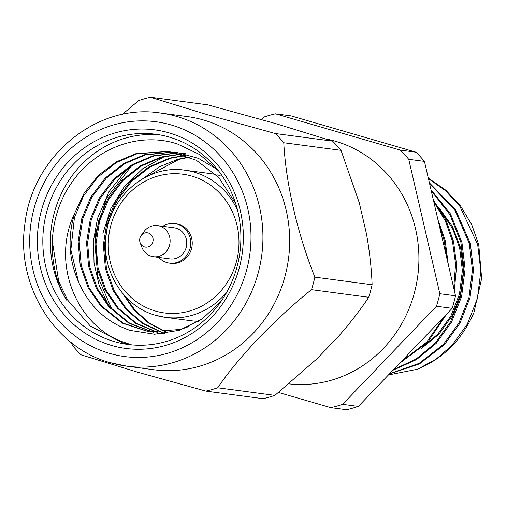 <?xml version="1.0" encoding="UTF-8"?>
<svg xmlns="http://www.w3.org/2000/svg" width="507" height="507" viewBox="0 0 507 507"><rect width="100%" height="100%" fill="white"/><g stroke="black" fill="none" stroke-linecap="round" stroke-linejoin="round"><path stroke-width="0.76" d="M131.719 344.868A106.007 98.903 97.6 0 1 131.535 344.836L122.415 341.724C76.411 325.107 50.687 262.835 74.713 213.136L84.2 192.971L98.466 175.276L116.318 161.841L135.946 153.653L168.641 151.371L196.247 160.206L218.764 177.507L235.559 203.275M74.713 213.136C67.494 236.801 68.762 259.736 78.522 281.949C89.143 306.108 106.318 322.256 130.039 330.393L154.603 334.252L179.313 330.304L202.084 319.011L221.09 301.342M218.561 170.903L199.739 154.603L177.564 144.039C139.609 131.345 95.221 148.025 71.779 182.533C47.538 216.597 45.776 265.719 67.006 300.657A106.007 98.903 97.6 0 1 64.623 187.311A106.007 98.903 97.6 0 1 159.566 134.849M220.158 175.631A74.206 69.231 -82.4 0 0 217.053 174.814M215.868 174.541A74.206 69.231 -82.4 0 0 210.608 173.622L184.89 170.213C148.393 164.3 110.507 195.024 106.216 234.671C100.823 270.282 123.435 306.71 155.75 315.303L165.383 317.331A74.206 69.231 -82.4 0 0 226.73 292.266M158.685 257.417A19.931 18.594 -82.4 0 0 166.93 262.588A19.931 18.594 -82.4 0 0 169.49 263.127L171.005 263.329A19.931 18.594 -82.4 0 0 191.83 247.403A19.931 18.594 -82.4 0 0 178.806 224.354A19.931 18.594 -82.4 0 0 176.246 223.815L174.731 223.612A19.931 18.594 -82.4 0 0 162.804 226.312M169.49 263.127A19.931 18.594 -82.4 0 0 190.315 247.201A19.931 18.594 -82.4 0 0 177.298 224.157A19.931 18.594 -82.4 0 0 174.731 223.612M140.16 242.79L141.897 247.327A15.692 14.64 -82.4 0 0 151.39 256.295A15.692 14.64 -82.4 0 0 153.412 256.719L170.048 258.925A15.692 14.64 -82.4 0 0 186.443 246.383A15.692 14.64 -82.4 0 0 176.195 228.245A15.692 14.64 -82.4 0 0 174.174 227.82L157.538 225.609A15.692 14.64 -82.4 0 0 143.969 231.68L141.111 235.603A7.206 6.724 -82.4 0 0 140.16 242.79A7.206 6.724 -82.4 0 0 144.52 246.909A7.206 6.724 -82.4 0 0 152.867 241.839A7.206 6.724 -82.4 0 0 148.272 233.011A7.206 6.724 -82.4 0 0 141.111 235.603M153.412 256.719A15.692 14.64 -82.4 0 0 169.801 244.178A15.692 14.64 -82.4 0 0 159.553 226.04A15.692 14.64 -82.4 0 0 157.538 225.609M111.66 345.463A110.247 102.864 -82.4 0 0 239.266 267.911A110.247 102.864 -82.4 0 0 169.027 132.853A110.247 102.864 -82.4 0 0 41.428 210.405A110.247 102.864 -82.4 0 0 111.66 345.463M114.278 341.572A106.007 98.903 -82.4 0 0 127.922 344.449A106.007 98.903 -82.4 0 0 238.683 259.736A106.007 98.903 -82.4 0 0 169.439 137.144A106.007 98.903 -82.4 0 0 155.795 134.273A106.007 98.903 -82.4 0 0 45.034 218.986A106.007 98.903 -82.4 0 0 114.278 341.572M110.425 362.714A127.688 119.132 -82.4 0 0 126.858 366.174L153.608 369.723A127.688 119.132 -82.4 0 0 287.013 267.683A127.688 119.132 -82.4 0 0 203.611 120.026A127.688 119.132 -82.4 0 0 187.172 116.566L160.427 113.017C97.154 102.858 32.214 156.067 24.925 223.923C15.673 284.89 54.274 347.72 110.247 362.676L126.858 366.174A127.688 119.132 -82.4 0 0 260.268 264.134A127.688 119.132 -82.4 0 0 176.867 116.477A127.688 119.132 -82.4 0 0 160.427 113.017M150.465 97.249L207.699 104.835L276.48 123.828L332.611 141.142L275.377 133.55L207.129 114.633L150.465 97.249A150.604 140.515 -82.4 0 0 138.684 100.576L122.225 114.493M71.468 342.726L72.571 345.603A150.604 140.515 -82.4 0 0 80.974 354.799L137.638 372.182L205.886 391.106A150.604 140.515 -82.4 0 0 217.668 387.773C239.393 356.161 274.344 319.53 311.488 289.674A150.604 140.515 -82.4 0 0 314.866 277.152C297.615 234.202 285.935 184.028 283.781 142.746A150.604 140.515 -82.4 0 0 275.377 133.55M289.003 383.869A123.936 115.634 -82.4 0 0 416.551 283.419A123.936 115.634 -82.4 0 0 335.381 141.238A123.936 115.634 -82.4 0 0 325.938 138.95M131.535 344.836L121.984 342.599L90.265 325.995L67.564 299.967L58.711 281.36L52.291 241.148M108.466 305.315L99.119 285.213L94.029 263L93.58 240.223L97.502 218.441L108.916 191.779L127.403 168.501M111.774 309.004L97.376 275.713L95.348 233.974L106.464 198.332L131.719 165.669M388.432 374.952L417.597 369.216C443.435 358.392 462.207 339.519 473.912 312.591L481.65 278.495L478.747 244.71L471.738 224.677L460.584 206.032L445.78 190.169L428.314 178.153M417.597 369.216L436.185 359.083L451.914 345.438L467.264 324.246L477.353 298.655L480.832 271.137L477.683 244.57L459.944 206.457L445.501 190.714L428.434 178.66M389.338 374.001L419.574 363.836L444.582 344.462L459.925 323.27L470.014 297.679L473.494 270.168L470.344 243.594L455.52 209.632L429.404 182.875M389.687 373.634L419.143 363.348L443.511 344.323L458.86 323.13L468.95 297.539L472.429 270.028L469.279 243.455L454.88 210.139L429.575 183.604M392.931 370.243L416.507 359.602L436.178 343.353L451.522 322.154L461.611 296.563L465.09 269.052L461.94 242.479L450.546 214.036L430.994 189.732M393.552 369.59L416.19 358.988L435.107 343.207L450.457 322.015L460.546 296.424L464.025 268.913L460.876 242.34L449.931 214.676L431.242 190.809M399.643 363.227L427.775 342.238L446.604 314.125M454.329 290.612L456.661 265.497L453.537 241.37L445.843 219.892L433.403 200.145M400.929 361.878L426.704 342.092L444.354 316.476M453.74 288.065L455.565 264.153L452.472 241.224L445.285 220.811L433.802 201.881M448.258 264.381L445.133 240.255L437.966 219.88M446.946 258.709L444.069 240.115L439.087 224.715M155.833 315.322A74.206 69.231 -82.4 0 0 165.383 317.331L191.101 320.741A74.206 69.231 -82.4 0 0 198.624 321.299M102.915 233.359L110.862 208.491L124.43 186.411L142.759 168.698L164.61 156.511M278.527 392.462L330.843 407.672L346.547 409.751A150.604 140.515 -82.4 0 0 358.322 406.424L342.624 404.345L436.451 306.241L452.149 308.326A150.604 140.515 -82.4 0 0 455.527 295.803L439.829 293.724L408.737 159.312L424.441 161.397A150.604 140.515 -82.4 0 0 416.038 152.201L400.334 150.123L275.421 113.815A150.604 140.515 -82.4 0 0 263.646 117.142L261.428 119.456M275.421 113.815L291.126 115.894L416.038 152.201M408.737 159.312A150.604 140.515 -82.4 0 0 400.334 150.123M436.451 306.241A150.604 140.515 -82.4 0 0 439.829 293.724M330.843 407.672A150.604 140.515 -82.4 0 0 342.624 404.345M283.781 142.746L341.015 150.338A150.604 140.515 -82.4 0 0 332.611 141.142M341.015 150.338L359.267 202.749L366.491 234.006C369.66 251.992 371.536 268.906 372.106 284.744L314.866 277.152M311.488 289.674L368.722 297.267A150.604 140.515 -82.4 0 0 372.106 284.744M368.722 297.267C360.578 309.549 350.686 322.376 339.037 335.748L317.224 358.557L274.902 395.365L217.668 387.773M205.886 391.106L263.12 398.692A150.604 140.515 -82.4 0 0 274.902 395.365M358.322 406.424L452.149 308.326M455.527 295.803L424.441 161.397M421.032 348.791L438.897 334.214L451.952 316.108L460.514 294.256L463.43 270.757L460.692 248.062L452.517 226.654L438.866 207.636M424.036 346.021L437.845 334.075L450.9 315.969L459.462 294.117L462.378 270.618L459.64 247.923L452.612 228.733L441.147 211.235M189.054 326.489L180.676 329.423L148.988 331.838L122.32 323.136L100.659 305.949L88.066 287.545L80.195 265.351L78.135 241.522L81.792 218.523L90.81 197.09L105.203 178.039L123.74 163.527L144.349 154.768L172.824 152.043M173.356 152.087L177.044 152.487L198.452 158.368L217.402 169.623M164.819 333.574L157.392 332.953M153.203 332.281L128.873 323.206L109.062 307.058L96.469 288.66L88.598 266.467L86.539 242.638L90.195 219.639L99.214 198.205L113.606 179.155L132.143 164.636L152.753 155.883L176.987 152.924M177.52 152.943L181.227 153.152M181.76 153.196L185.448 153.602M157.455 332.491L135.451 323.238L117.466 308.174L104.873 289.77L97.002 267.582L94.942 243.747L98.599 220.754L107.617 199.314L122.01 180.27L140.547 165.751L161.156 156.999L181.113 154.033M161.733 332.459L142.055 323.206L125.869 309.289L113.276 290.885L105.405 268.697L103.346 244.862L107.002 221.87L116.021 200.43L130.413 181.386L148.95 166.866L169.56 158.114L185.213 155.364M166.049 332.186L148.678 323.13L134.273 310.404L121.978 292.577M142.657 178.806L159.591 166.708L177.963 159.23L189.288 156.929M78.522 281.949L70.872 249.875L74.44 217.554L83.459 196.114L97.851 177.063L116.388 162.551L136.991 153.792L169.161 151.447M149.508 331.908L123.138 323.149L101.704 306.089L89.112 287.684L81.247 265.491L79.187 241.662L82.844 218.663L91.862 197.229L106.255 178.179L124.792 163.666L145.401 154.908L173.35 152.138M173.876 152.182L177.564 152.563M153.735 332.319L129.691 323.213L110.108 307.198L97.515 288.794L89.65 266.606L87.591 242.777L91.247 219.778L100.266 198.345L114.658 179.294L133.195 164.775L153.805 156.023L177.501 153.051M157.988 332.497L136.275 323.232L118.511 308.313L105.919 289.909L98.054 267.721L95.994 243.886L99.651 220.894L108.669 199.454L123.062 180.41L141.599 165.89L162.208 157.138L181.626 154.185M162.272 332.434L142.885 323.2L126.915 309.428L114.329 291.024L106.457 268.837L104.398 245.001L108.054 222.009L117.073 200.569L131.465 181.525L150.002 167.006L170.612 158.254L185.727 155.548M166.588 332.136L149.508 323.111L135.318 310.544L124.659 295.714M145.845 177.063L179.015 159.369L189.795 157.145M237.587 210.399A74.206 69.231 -82.4 0 0 194.441 172.222A74.206 69.231 -82.4 0 0 184.89 170.213M191.83 176.106A69.966 65.276 -82.4 0 0 110.849 225.323A69.966 65.276 -82.4 0 0 155.421 311.032A69.966 65.276 -82.4 0 0 236.401 261.815A69.966 65.276 -82.4 0 0 191.83 176.106M171.163 124.956A118.442 110.507 -82.4 0 0 34.077 208.269A118.442 110.507 -82.4 0 0 109.531 353.366A118.442 110.507 -82.4 0 0 246.617 270.047A118.442 110.507 -82.4 0 0 171.163 124.956"/></g></svg>
